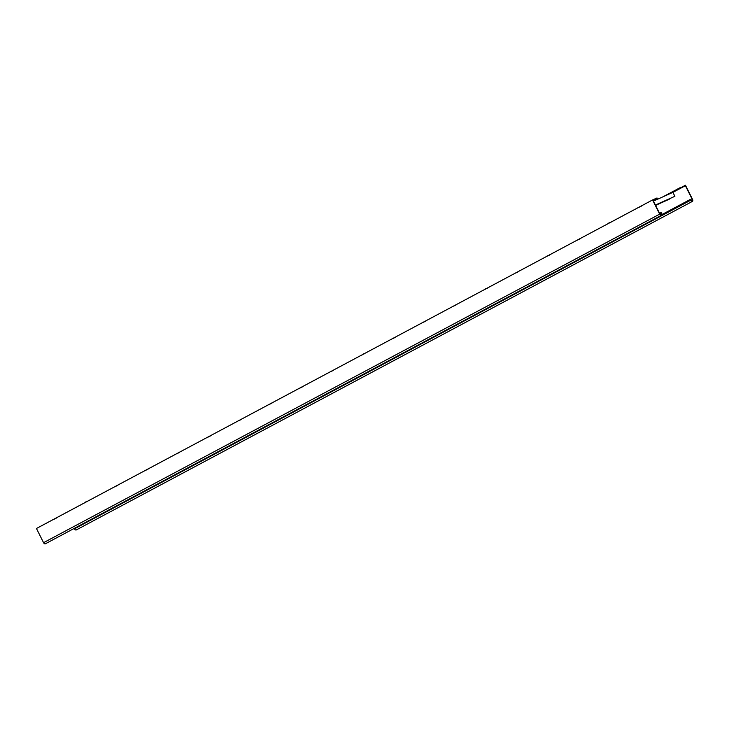 <?xml version="1.0" encoding="UTF-8"?>
<svg xmlns="http://www.w3.org/2000/svg" width="729" height="729" viewBox="0 0 729 729"><rect width="100%" height="100%" fill="white"/><g stroke="black" fill="none" stroke-linecap="round" stroke-linejoin="round"><path stroke-width="1.09" d="M668.876 194.16L685.442 185.212L692.55 199.4A1.768 1.075 -118.1 0 1 692.395 201.404A1.768 1.075 -118.1 0 1 690.582 200.284L690.181 199.5L690.828 200.174A1.321 0.811 -118.1 0 0 692.186 201.013A1.321 0.811 -118.1 0 0 692.304 199.509L690.873 200.275M692.395 201.404L76.281 529.937A1.768 1.075 -118.1 0 1 74.467 528.826L74.249 528.397M681.205 187.59L685.397 185.713L692.304 199.509M690.181 199.5L661.905 214.581M681.004 187.198L662.998 196.803M655.453 205.122L674.881 196.301L672.903 192.356L685.397 185.713M652.564 199.946L36.45 528.479L43.558 542.677A1.768 1.075 61.9 0 0 45.371 543.788L661.485 215.255A1.768 1.075 61.9 0 0 661.65 213.26L661.249 212.467L661.394 213.369A1.321 0.811 61.9 0 1 661.285 214.864A1.321 0.811 61.9 0 1 659.918 214.034L653.011 200.229L657.002 197.96L652.564 199.946L659.672 214.144A1.768 1.075 61.9 0 0 661.485 215.255M659.572 213.342L661.003 212.576M653.148 200.511L657.203 198.352M674.881 196.301L655.407 205.031M672.903 192.356L653.439 201.086M655.626 205.46L669.122 198.99M655.581 205.359L669.249 199.236M667.955 194.187L665.459 195.445M667.709 194.288L665.459 195.436M641.657 205.979L639.16 207.227M610.064 222.372L608.806 223.01M580.047 238.839L577.55 240.087M549.238 255.259L547.197 255.861M518.437 271.689L515.941 272.938M487.628 288.119L485.578 288.72M456.828 304.54L454.322 305.788M426.018 320.97L423.522 322.218M395.209 337.39L392.712 338.648M363.616 353.793L361.912 355.069M333.6 370.25L331.103 371.498M302.799 386.671L300.293 387.928M271.99 403.101L269.493 404.349M241.181 419.53L238.684 420.779M210.38 435.951L207.883 437.209M179.571 452.381L177.074 453.629M148.771 468.811L146.72 469.412M117.961 485.232L115.464 486.489M86.368 501.634L85.111 502.263M56.352 518.091L53.855 519.34M690.582 200.284L74.467 528.826M659.973 214.126L661.394 213.369M43.558 542.677L659.672 214.144M610.055 222.372L610.856 222.409M608.806 223.001L608.351 223.657M547.197 255.852L546.741 256.508M485.587 288.711L485.131 289.367M363.607 353.793L364.409 353.82M146.72 469.403L146.265 470.059M86.359 501.634L87.152 501.661M85.111 502.254L84.655 502.91"/></g></svg>
